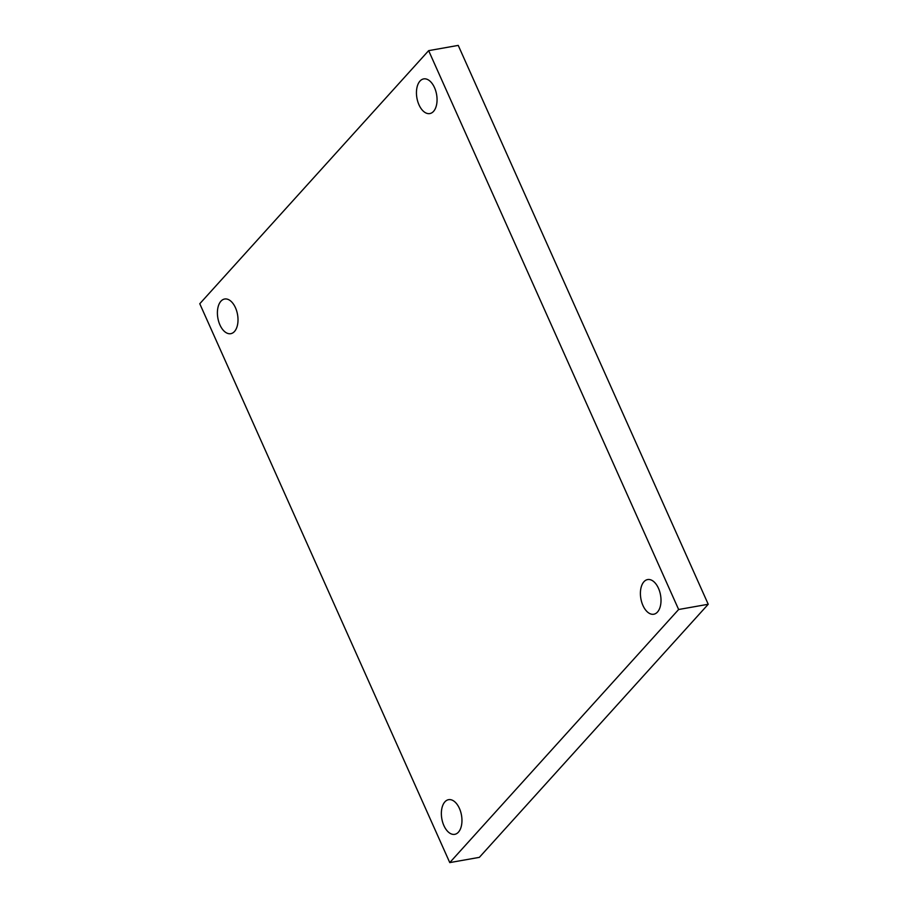 <?xml version="1.0" encoding="UTF-8"?>
<svg xmlns="http://www.w3.org/2000/svg" width="908" height="908" viewBox="0 0 908 908"><rect width="100%" height="100%" fill="white"/><g stroke="black" fill="none" stroke-linecap="round" stroke-linejoin="round"><path stroke-width="1.36" d="M428.644 50.644L678.639 609.506L449.766 862.6L199.771 303.737L428.644 50.644L458.234 45.4L708.229 604.263L678.639 609.506M708.229 604.263L479.356 857.356L449.766 862.6M234.48 331.499A17.604 9.999 -100 0 0 236.704 311.069A17.604 9.999 -100 0 0 224.639 299.016A17.604 9.999 -100 0 0 217.863 318.084A17.604 9.999 -100 0 0 230.768 333.679A17.604 9.999 -100 0 0 234.48 331.499M458.438 832.159A17.604 9.999 -100 0 0 460.651 811.729A17.604 9.999 -100 0 0 448.586 799.676A17.604 9.999 -100 0 0 441.821 818.744A17.604 9.999 -100 0 0 454.726 834.339A17.604 9.999 -100 0 0 458.438 832.159M657.483 612.049A17.604 9.999 -100 0 0 659.707 591.619A17.604 9.999 -100 0 0 647.642 579.565A17.604 9.999 -100 0 0 640.866 598.633A17.604 9.999 -100 0 0 653.771 614.228A17.604 9.999 -100 0 0 657.483 612.049M433.536 111.389A17.604 9.999 -100 0 0 435.749 90.959A17.604 9.999 -100 0 0 423.684 78.905A17.604 9.999 -100 0 0 416.908 97.973A17.604 9.999 -100 0 0 429.825 113.568A17.604 9.999 -100 0 0 433.536 111.389"/></g></svg>
